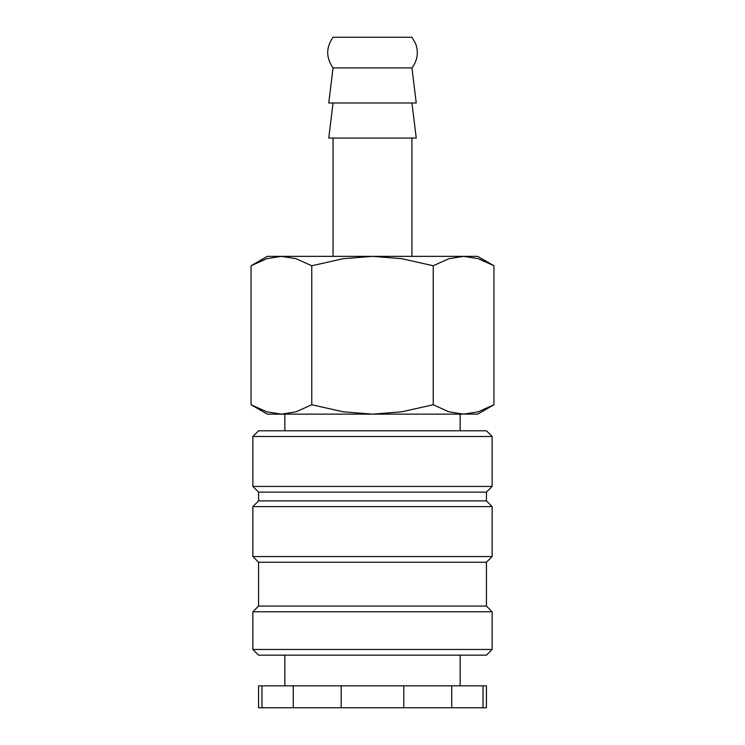 <?xml version="1.0" encoding="UTF-8"?>
<svg xmlns="http://www.w3.org/2000/svg" width="745" height="745" viewBox="0 0 745 745"><rect width="100%" height="100%" fill="white"/><g stroke="black" fill="none" stroke-linecap="round" stroke-linejoin="round"><path stroke-width="1.12" d="M460.149 430.787L460.149 414.136M284.851 414.136L284.851 430.787M492.138 436.486L486.438 430.787L258.562 430.787L252.862 436.486L252.862 486.438L258.562 492.138L258.562 500.901L252.862 506.6L252.862 556.562L258.562 562.251L258.562 606.076L252.862 611.775L252.862 649.463L258.562 655.162L486.438 655.162L492.138 649.463L492.138 611.775L486.438 606.076L486.438 562.251L492.138 556.562L492.138 506.6L486.438 500.901L486.438 492.138L492.138 486.438L492.138 436.486L252.862 436.486M460.149 685.838L460.149 655.162M284.851 655.162L284.851 685.838M261.97 685.838L258.562 685.838L258.562 707.75L293.269 707.75L293.269 685.838L261.97 685.838L261.97 707.75M483.03 707.75L486.438 707.75L486.438 685.838L451.731 685.838L451.731 707.75L483.03 707.75L483.03 685.838M493.944 265.76L477.675 256.364L463.586 256.364L478.216 258.673L493.944 265.76L493.944 404.74L478.216 411.827L463.586 414.136L477.675 414.136L493.944 404.74M267.325 256.364L251.056 265.76L266.785 258.673L281.414 256.364L372.5 256.364L401.751 258.673L433.227 265.76L448.956 258.673L463.586 256.364L372.5 256.364L343.249 258.673L311.773 265.76L296.044 258.673L281.414 256.364L267.325 256.364M251.056 404.74L267.325 414.136L463.586 414.136L448.956 411.827L433.227 404.74L401.751 411.827L372.5 414.136L343.249 411.827L311.773 404.74L296.044 411.827L281.414 414.136L266.785 411.827L251.056 404.74L251.056 265.76M333.062 67.925L411.938 67.925C417.563 60.392 418.764 52.206 415.533 43.378L411.938 37.25L333.062 37.25C325.919 47.475 325.919 57.7 333.062 67.925L328.75 102.987L416.25 102.987L411.938 67.925M333.062 102.987L328.75 138.049L416.25 138.049L411.938 102.987M411.938 256.364L411.938 138.049M333.062 138.049L333.062 256.364M311.773 404.74L311.773 265.76M433.227 404.74L433.227 265.76M341.201 685.838L341.201 707.75L403.799 707.75L403.799 685.838L293.269 685.838M403.799 707.75L451.731 707.75M293.269 707.75L341.201 707.75M403.799 685.838L451.731 685.838M252.862 649.463L492.138 649.463M252.862 611.775L492.138 611.775M258.562 606.076L486.438 606.076M258.562 562.251L486.438 562.251M252.862 556.562L492.138 556.562M252.862 506.6L492.138 506.6M258.562 500.901L486.438 500.901M258.562 492.138L486.438 492.138M252.862 486.438L492.138 486.438"/></g></svg>
